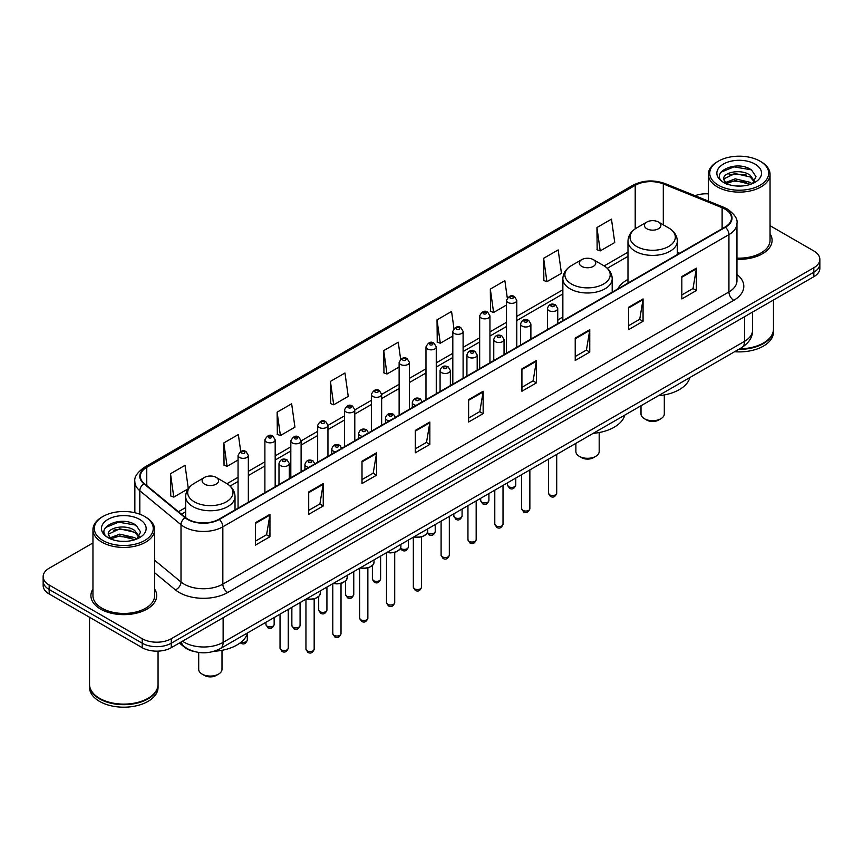 <?xml version="1.0" encoding="UTF-8"?>
<svg xmlns="http://www.w3.org/2000/svg" width="863" height="863" viewBox="0 0 863 863"><rect width="100%" height="100%" fill="white"/><g stroke="black" fill="none" stroke-linecap="round" stroke-linejoin="round"><path stroke-width="1.29" d="M562.859 317.001A36.322 20.971 0 0 0 557.735 320.4M627.984 279.396A36.322 20.971 0 0 0 617.768 288.965M194.304 651.554A20.561 11.866 180 0 1 184.499 647.218L179.385 643M92.956 542.946L49.169 568.232A20.561 11.866 0 0 0 43.15 576.624L43.15 585.578A20.561 11.866 0 0 0 49.169 593.971L142.212 647.682A20.561 11.866 0 0 0 171.284 647.682L813.831 276.71A20.561 11.866 0 0 0 819.85 268.317L819.85 263.841A20.561 11.866 0 0 1 813.831 272.233A20.561 11.866 0 0 0 819.85 263.841L819.85 259.364A20.561 11.866 0 0 0 813.831 250.971L770.044 225.696M43.15 576.624A20.561 11.866 0 0 0 49.169 585.017L142.212 638.728A20.561 11.866 0 0 0 171.284 638.728L171.284 643.205L813.831 272.233L171.284 643.205A20.561 11.866 0 0 1 142.212 643.205A20.561 11.866 0 0 0 171.284 643.205L171.284 647.682M49.169 585.017L49.169 589.494L142.212 643.205L49.169 589.494A20.561 11.866 0 0 1 43.15 581.101A20.561 11.866 0 0 0 49.169 589.494L49.169 593.971M92.956 589.041A32.891 18.986 0 0 0 90.906 595.643A32.891 18.986 0 0 0 100.54 609.073A32.891 18.986 0 0 0 136.386 613.194A32.891 18.986 0 0 0 156.688 595.643A32.891 18.986 0 0 0 154.639 589.041A32.891 18.986 0 0 1 156.688 595.643A32.891 18.986 0 0 1 136.386 613.194A32.891 18.986 0 0 1 100.54 609.073A32.891 18.986 0 0 1 90.906 595.643A32.891 18.986 0 0 1 92.956 589.041M725.049 209.126A21.931 12.665 180 0 1 731.479 218.069A21.931 12.665 180 0 1 725.049 227.023L218.965 519.213A21.931 12.665 180 0 1 185.491 517.52L144.304 483.56A21.931 12.665 180 0 1 140.345 476.3A21.931 12.665 180 0 1 146.764 467.347L635.211 185.34A21.931 12.665 180 0 1 663.302 183.927L722.126 207.703A21.931 12.665 180 0 1 725.049 209.126M725.438 208.9A22.481 12.977 0 0 0 722.439 207.444L663.615 183.657A22.481 12.977 0 0 0 634.834 185.114L146.376 467.12A22.481 12.977 0 0 0 143.862 483.744L185.049 517.703A22.481 12.977 0 0 0 219.353 519.44L725.438 227.249A22.481 12.977 0 0 0 725.438 208.9M255.405 522.741L255.405 545.125L269.946 536.732L269.946 514.348L255.405 522.741M255.405 541.155L266.602 534.682L269.882 515.092A5.48 3.161 -120 0 0 269.946 514.348M266.505 534.747L269.946 536.732M308.706 491.964L308.706 514.348L323.247 505.955L323.247 483.571L308.706 491.964M308.706 510.378L319.903 503.916L323.183 484.316A5.48 3.161 -120 0 0 323.247 483.571M319.806 503.97L323.247 505.955M362.007 461.187L362.007 483.571L376.548 475.179L376.548 452.795L362.007 461.187M362.007 479.601L373.204 473.14L376.495 453.539A5.48 3.161 -120 0 0 376.548 452.795M373.107 473.194L376.548 475.179M415.319 430.421L415.319 452.795L429.85 444.402L429.85 422.029L415.319 430.421M415.319 448.825L426.516 442.363L429.796 422.762A5.48 3.161 -120 0 0 429.85 422.029M426.408 442.417L429.85 444.402M681.835 276.548L681.835 298.932L696.365 290.529L696.365 268.156L681.835 276.548M681.835 294.952L693.032 288.49L696.312 268.9A5.48 3.161 -120 0 0 696.365 268.156M692.924 288.544L696.365 290.529M628.523 307.325L628.523 329.698L643.064 321.306L643.064 298.922L628.523 307.325M628.523 325.729L639.72 319.267L643.011 299.666A5.48 3.161 -120 0 0 643.064 298.922M639.623 319.321L643.064 321.306M575.222 338.091L575.222 360.475L589.763 352.082L589.763 329.698L575.222 338.091M575.222 356.505L586.419 350.044L589.699 330.443A5.48 3.161 -120 0 0 589.763 329.698M586.322 350.098L589.763 352.082M521.921 368.868L521.921 391.252L536.462 382.859L536.462 360.475L521.921 368.868M521.921 387.282L533.118 380.81L536.398 361.219A5.48 3.161 -120 0 0 536.462 360.475M533.021 380.874L536.462 382.859M468.62 399.645L468.62 422.029L483.151 413.636L483.151 391.252L468.62 399.645M468.62 418.048L479.817 411.586L483.097 391.996A5.48 3.161 -120 0 0 483.151 391.252M479.72 411.651L483.151 413.636M736.959 259.288A32.891 18.986 0 0 0 772.094 240.346A32.891 18.986 0 0 0 770.044 233.733A32.891 18.986 0 0 1 772.094 240.346A32.891 18.986 0 0 1 736.959 259.288M171.284 638.728L813.831 267.757A20.561 11.866 0 0 0 819.85 259.364M708.361 193.851A20.561 11.866 0 0 0 695.049 195.707M277.12 412.18L280.399 435.556L294.93 427.163L291.651 403.787L277.12 412.18L277.347 434.423M240.723 451.468L238.35 434.553L223.808 442.946L224.046 465.2M188.307 488.587L185.049 465.33L170.507 473.722L170.745 495.966M453.96 328.555L451.565 311.457L437.023 319.849L437.261 342.104M507.293 297.994L504.866 280.691L490.324 289.083L490.562 311.327M543.625 258.307L546.915 281.694L561.446 273.301L558.167 249.914L543.625 258.307L543.863 280.551M596.937 227.53L600.216 250.917L614.747 242.525L611.468 219.137L596.937 227.53L597.164 249.774M330.421 381.403L333.701 404.79L348.242 396.397L344.952 373.01L330.421 381.403L330.648 403.647M400.637 359.202L398.253 342.233L383.722 350.626L383.959 372.87M383.722 350.626L387.002 374.013L399.127 367.012M387.002 374.013L383.722 372.784M437.023 319.849L440.303 343.237L452.816 336.02M440.303 343.237L437.023 342.007M490.324 289.083L493.604 312.46L506.505 305.017M493.604 312.46L490.324 311.241M546.915 281.694L543.625 280.464M600.216 250.917L596.937 249.687M333.701 404.79L330.421 403.56M280.399 435.556L277.12 434.337M223.808 442.946L227.098 466.333L238.059 460.011M227.098 466.333L223.808 465.114M170.507 473.722L173.787 497.11L188.145 488.825M173.787 497.11L170.507 495.88M718.372 185.232A29.471 17.012 0 0 0 760.044 185.232A29.471 17.012 0 0 0 760.044 161.165L761.015 161.726A30.841 17.799 0 0 1 770.044 174.315A30.841 17.799 0 0 1 751.004 190.766A30.841 17.799 0 0 1 717.401 186.904A30.841 17.799 0 0 1 708.361 174.315A30.841 17.799 0 0 1 717.401 161.726L718.372 161.165A29.471 17.012 0 0 0 718.372 185.232M736.959 258.102A30.841 17.799 0 0 0 770.044 240.346L770.044 174.315M739.623 348.814A34.261 19.784 0 0 0 763.431 343.021A34.261 19.784 0 0 0 773.464 329.03L773.464 300.011M739.483 348.9A33.927 19.579 0 0 0 763.194 343.161A33.927 19.579 0 0 0 763.313 343.086M738.652 349.375A34.261 19.784 0 0 0 773.464 329.59A34.261 19.784 0 0 0 773.464 329.31M734.596 351.716A34.261 19.784 0 0 0 773.464 332.104L773.464 329.59M735.459 185.923L740.681 186.074M725.222 182.643L735.19 178.835L750.163 182.33L751.975 183.787M726.139 183.592L735.19 180.604L750.486 184.337M723.712 178.889L726.279 183.722M723.744 179.364C722.072 172.471 740.983 168.371 750.163 175.221L754.607 181.37M723.809 179.795L724.24 178.641L735.19 173.506L750.163 177.001L754.262 181.834M752.504 183.571L755.999 176.699L751.576 170.022C735.891 158.749 708.038 173.603 724.122 182.708L724.92 183.193M755.006 164.078A22.341 12.902 0 0 0 723.399 164.078A22.341 12.902 0 0 0 723.399 182.32A22.341 12.902 0 0 0 755.006 182.32A22.341 12.902 0 0 0 755.006 164.078M726.614 184.175L723.777 179.623M761.015 161.726L760.044 161.165A29.471 17.012 0 0 0 718.372 161.165M720.853 172.266L733.971 166.883L751.274 169.817M729.052 174.876L733.971 173.981L746.322 175.049M729.052 181.985L733.971 181.09L746.322 182.147M641.004 405.75L641.004 413.97A11.651 6.731 0 0 0 644.424 418.728L646.84 420.119A8.22 4.747 0 0 0 658.469 420.119L660.896 418.728A11.651 6.731 0 0 0 664.305 413.97L664.305 394.941M646.84 420.119L644.424 418.728A11.651 6.731 0 0 0 660.896 418.728M646.84 228.76A8.22 4.747 0 0 0 658.469 228.76A8.22 4.747 0 0 0 658.469 222.05L668.685 227.94A22.665 13.085 0 0 1 668.685 246.451A22.665 13.085 0 0 1 636.635 246.451A22.665 13.085 0 0 1 636.635 227.94C631.058 231.252 628.167 235.664 627.984 241.155A24.671 14.24 0 0 0 635.211 251.219A24.671 14.24 0 0 0 662.104 254.305A24.671 14.24 0 0 0 677.326 241.155C677.153 235.664 674.262 231.252 668.685 227.94L658.469 222.05A8.22 4.747 0 0 0 646.84 222.05A8.22 4.747 0 0 0 646.84 228.76M658.307 395.761A37.692 21.758 0 0 0 689.925 377.509M575.88 443.345L575.88 451.565A11.651 6.731 0 0 0 579.3 456.322L581.716 457.724A8.22 4.747 0 0 0 593.345 457.724L595.772 456.322A11.651 6.731 0 0 0 599.181 451.565L599.181 432.536M581.716 457.724L579.3 456.322A11.651 6.731 0 0 0 595.772 456.322M581.716 266.365A8.22 4.747 0 0 0 593.345 266.365A8.22 4.747 0 0 0 593.345 259.644L603.561 265.545A22.665 13.085 0 0 1 603.561 284.046A22.665 13.085 0 0 1 571.511 284.046A22.665 13.085 0 0 1 571.511 265.545C565.923 268.857 563.043 273.258 562.859 278.749A24.671 14.24 0 0 0 570.087 288.825A24.671 14.24 0 0 0 596.969 291.91A24.671 14.24 0 0 0 612.201 278.749C612.018 273.258 609.138 268.857 603.561 265.545L593.345 259.644A8.22 4.747 0 0 0 581.716 259.644A8.22 4.747 0 0 0 581.716 266.365M593.183 433.355A37.692 21.758 0 0 0 624.801 415.103M198.695 652.45L198.695 669.343A11.651 6.731 0 0 0 202.104 674.1L204.531 675.492A8.22 4.747 0 0 0 216.16 675.492L218.576 674.1A11.651 6.731 0 0 0 221.996 669.343L221.996 650.303M204.531 675.492L202.104 674.1A11.651 6.731 0 0 0 218.576 674.1M204.531 484.132A8.22 4.747 0 0 0 216.16 484.132A8.22 4.747 0 0 0 216.16 477.412L226.365 483.312A22.665 13.085 0 0 1 226.365 501.813A22.665 13.085 0 0 1 194.315 501.813A22.665 13.085 0 0 1 194.315 483.312C188.738 486.624 185.847 491.025 185.674 496.516A24.671 14.24 0 0 0 192.891 506.592A24.671 14.24 0 0 0 219.785 509.677A24.671 14.24 0 0 0 235.016 496.516C234.833 491.025 231.942 486.624 226.365 483.312L216.16 477.412A8.22 4.747 0 0 0 204.531 477.412A8.22 4.747 0 0 0 204.531 484.132M214.24 651.252A37.692 21.758 0 0 0 247.605 632.87M102.956 540.529A29.471 17.012 0 0 0 144.628 540.529A29.471 17.012 0 0 0 144.628 516.473L145.599 517.034A30.841 17.799 0 0 1 154.639 529.623A30.841 17.799 0 0 1 135.599 546.074A30.841 17.799 0 0 1 101.985 542.212A30.841 17.799 0 0 1 92.956 529.623A30.841 17.799 0 0 1 101.985 517.034L102.956 516.473A29.471 17.012 0 0 0 102.956 540.529M92.956 529.623L92.956 595.643A30.841 17.799 0 0 0 101.985 608.232A30.841 17.799 0 0 0 135.599 612.094A30.841 17.799 0 0 0 154.639 595.643L154.639 529.623M147.907 698.394A33.927 19.579 0 0 1 147.778 698.458A33.927 19.579 0 0 1 99.806 698.458L99.569 698.318A34.261 19.784 0 0 0 148.026 698.318A34.261 19.784 0 0 0 158.058 684.337L158.058 651.134M89.536 684.618A34.261 19.784 0 0 0 89.536 684.898A34.261 19.784 0 0 0 99.569 698.879A34.261 19.784 0 0 0 136.904 703.172A34.261 19.784 0 0 0 158.058 684.898A34.261 19.784 0 0 0 158.058 684.618M89.536 684.898L89.536 687.412A34.261 19.784 0 0 0 99.569 701.403A34.261 19.784 0 0 0 136.904 705.686A34.261 19.784 0 0 0 158.058 687.412L158.058 684.898M120.054 541.22L125.275 541.371M109.806 537.94L119.784 534.132L134.747 537.638L136.559 539.095M110.723 538.9L119.784 535.912L135.081 539.634M108.307 534.186L110.863 539.019M108.339 534.672C106.667 527.768 125.577 523.679 134.747 530.529L139.202 536.678M108.404 535.092L108.835 533.949L119.784 528.803L134.747 532.309L138.846 537.142M137.088 538.868L140.593 531.996L136.16 525.33C120.486 514.057 92.621 528.9 108.716 538.016L109.515 538.501M139.601 519.375A22.341 12.902 0 0 0 107.994 519.375A22.341 12.902 0 0 0 107.994 537.627A22.341 12.902 0 0 0 139.601 537.627A22.341 12.902 0 0 0 139.601 519.375M111.208 539.483L108.371 534.92M89.536 617.272L89.536 684.337A34.261 19.784 0 0 0 99.569 698.318L99.806 698.458M145.599 517.034L144.628 516.473A29.471 17.012 0 0 0 102.956 516.473M105.448 527.563L118.565 522.18L135.858 525.125M113.646 530.184L118.565 529.289L130.917 530.346M113.646 537.293L118.565 536.398L130.917 537.455M182.525 641.198A27.411 15.825 0 0 0 184.369 642.363A27.411 15.825 0 0 0 223.129 642.363L744.532 341.338A27.411 15.825 0 0 0 752.568 330.151C752.763 336.948 749.138 342.773 741.695 347.616L220.292 648.642A13.711 7.918 60 0 0 223.129 642.363L223.129 617.746M744.532 316.721L744.532 341.338A13.711 7.918 60 0 1 741.695 347.616M181.413 641.835A13.711 9.169 129.5 0 0 183.808 646.29L179.644 642.859M813.831 276.71L813.831 267.757M142.212 647.682L142.212 638.728M736.959 274.466A34.261 19.784 180 0 1 733.777 300.324L227.692 592.514A6.85 3.959 60 0 1 222.837 584.122L728.933 291.931A27.411 15.825 0 0 0 736.959 280.745L736.959 223.441A27.411 15.825 180 0 1 728.933 234.639A6.85 3.959 -120 0 0 725.438 227.249M227.692 592.514A34.261 19.784 180 0 1 179.234 592.514A34.261 19.784 180 0 1 175.394 589.871L154.639 572.752M185.049 517.703A6.85 4.585 129.5 0 0 181.003 524.715L181.003 582.007A27.411 15.825 0 0 0 184.078 584.122A27.411 15.825 0 0 0 222.837 584.122L222.837 526.818A27.411 15.825 180 0 1 181.003 524.715L139.817 490.745A27.411 15.825 180 0 1 134.855 481.673L134.855 512.73M736.959 223.441C737.876 219.159 734.726 214.391 727.509 209.116L723.906 207.368A6.85 3.215 112 0 0 722.439 207.444M723.906 207.368L665.082 183.592C653.733 179.569 642.957 180.151 632.762 185.34A6.85 3.959 60 0 1 634.834 185.114M146.376 467.12A6.85 3.959 -120 0 0 144.304 467.347C137.195 472.46 134.045 477.228 134.855 481.673M143.862 483.744A6.85 4.585 129.5 0 0 139.817 490.745L139.817 514.219M665.082 183.592A6.85 3.215 112 0 0 663.615 183.657M219.353 519.44A6.85 3.959 60 0 1 222.837 526.818L728.933 234.639L728.933 291.931A6.85 3.959 60 0 0 733.777 300.324M154.639 560.26L181.003 582.007A6.85 4.585 -50.5 0 1 175.394 589.871M146.764 467.347L146.764 485.589M722.126 207.703L722.126 228.717M663.302 183.927L663.302 224.833M679.688 253.215L677.326 252.266M635.211 185.34L635.211 228.835M627.984 252.179L604.186 265.923M562.859 289.785L516.786 316.387M506.505 322.32L489.947 331.877M479.666 337.821L463.097 347.379M452.816 353.312L436.257 362.881M425.977 368.814L409.407 378.382M399.127 384.315L381.64 394.413M371.36 400.346L354.79 409.903M344.52 415.847L327.951 425.405M317.67 431.338L301.101 440.907M290.82 446.84L275.178 455.869M264.898 461.813L248.339 471.371M238.059 477.304L227.001 483.69M185.674 507.552L178.458 511.716M468.62 400.356L483.097 391.996M521.921 369.58L536.398 361.219M575.222 338.803L589.699 330.443M628.523 308.026L643.011 299.666M681.835 277.25L696.312 268.9M415.319 431.122L429.796 422.762M362.007 461.899L376.495 453.539M308.706 492.676L323.183 484.316M255.405 523.453L269.882 515.092M556.711 493.172C555.351 496.872 553.248 497.951 550.4 496.419L548.48 493.172A4.11 2.373 0 0 0 549.688 494.844A4.11 2.373 0 0 0 554.165 495.362A4.11 2.373 0 0 0 556.711 493.172L556.711 454.413M548.965 310.615A5.135 2.967 180 0 1 547.455 308.523C548.771 304.305 551.457 303.086 555.524 304.855L557.735 308.523A5.135 2.967 180 0 1 554.564 311.263A5.135 2.967 180 0 1 548.965 310.615M553.809 305.027A1.715 0.992 0 0 0 551.381 305.027A1.715 0.992 0 0 0 551.381 306.419A1.715 0.992 0 0 0 553.809 306.419A1.715 0.992 0 0 0 553.809 305.027M529.86 508.674C528.512 512.363 526.408 513.453 523.55 511.921L521.64 508.674A4.11 2.373 0 0 0 522.838 510.346A4.11 2.373 0 0 0 527.325 510.864A4.11 2.373 0 0 0 529.86 508.674L529.86 469.914M522.115 326.117A5.135 2.967 180 0 1 520.605 324.024C521.921 319.806 524.607 318.587 528.674 320.356L530.885 324.024A5.135 2.967 180 0 1 527.714 326.764A5.135 2.967 180 0 1 522.115 326.117M526.959 320.529A1.715 0.992 0 0 0 524.542 320.529A1.715 0.992 0 0 0 524.542 321.921A1.715 0.992 0 0 0 526.959 321.921A1.715 0.992 0 0 0 526.959 320.529M503.021 524.165C501.662 527.865 499.558 528.954 496.71 527.412L494.79 524.165A4.11 2.373 0 0 0 495.998 525.847A4.11 2.373 0 0 0 500.475 526.365A4.11 2.373 0 0 0 503.021 524.165L503.021 485.416M495.265 341.619A5.135 2.967 180 0 1 493.765 339.515C495.082 335.308 497.768 334.078 501.824 335.858L504.046 339.515A5.135 2.967 180 0 1 500.874 342.266A5.135 2.967 180 0 1 495.265 341.619M500.119 336.02A1.715 0.992 0 0 0 497.692 336.02A1.715 0.992 0 0 0 497.692 337.422A1.715 0.992 0 0 0 500.119 337.422A1.715 0.992 0 0 0 500.119 336.02M476.171 539.666C474.812 543.366 472.708 544.445 469.86 542.913L467.951 539.666A4.11 2.373 0 0 0 469.148 541.349A4.11 2.373 0 0 0 473.636 541.856A4.11 2.373 0 0 0 476.171 539.666L476.171 500.918M468.426 357.12A5.135 2.967 180 0 1 466.915 355.017C468.231 350.799 470.918 349.58 474.984 351.349L477.196 355.017A5.135 2.967 180 0 1 474.024 357.757A5.135 2.967 180 0 1 468.426 357.12M473.269 351.521A1.715 0.992 0 0 0 470.842 351.521A1.715 0.992 0 0 0 470.842 352.924A1.715 0.992 0 0 0 473.269 352.924A1.715 0.992 0 0 0 473.269 351.521M449.321 555.168C447.973 558.868 445.869 559.947 443.01 558.415L441.101 555.168A4.11 2.373 0 0 0 442.309 556.84A4.11 2.373 0 0 0 446.786 557.358A4.11 2.373 0 0 0 449.321 555.168L449.321 516.408M441.576 372.622A5.135 2.967 180 0 1 440.076 370.518C441.392 366.3 444.078 365.081 448.134 366.851L450.357 370.518A5.135 2.967 180 0 1 447.185 373.258A5.135 2.967 180 0 1 441.576 372.622M446.43 367.023A1.715 0.992 0 0 0 444.003 367.023A1.715 0.992 0 0 0 444.003 368.415A1.715 0.992 0 0 0 446.43 368.415A1.715 0.992 0 0 0 446.43 367.023M421.554 587.142C420.205 590.842 418.102 591.921 415.254 590.389L413.334 587.142A4.11 2.373 0 0 0 414.542 588.825A4.11 2.373 0 0 0 419.019 589.332A4.11 2.373 0 0 0 421.554 587.142L421.554 536.905M416.16 405.373A5.135 2.967 180 0 1 413.809 404.596A5.135 2.967 180 0 1 412.309 402.492C413.625 398.275 416.311 397.056 420.367 398.825L422.59 402.492M418.663 398.997A1.715 0.992 0 0 0 416.236 398.997A1.715 0.992 0 0 0 416.236 400.4A1.715 0.992 0 0 0 418.663 400.4A1.715 0.992 0 0 0 418.663 398.997M414.035 536.786A10.28 5.933 0 0 0 427.724 531.187L427.724 528.879M424.467 535.524A9.59 5.534 180 0 1 413.862 536.883M394.715 602.644C393.355 606.344 391.252 607.423 388.404 605.891L386.495 602.644A4.11 2.373 0 0 0 387.692 604.327A4.11 2.373 0 0 0 392.18 604.834A4.11 2.373 0 0 0 394.715 602.644L394.715 552.406M389.31 420.864A5.135 2.967 180 0 1 386.969 420.098A5.135 2.967 180 0 1 385.459 417.994C386.775 413.776 389.461 412.557 393.528 414.326L395.739 417.994M391.813 414.499A1.715 0.992 0 0 0 389.386 414.499A1.715 0.992 0 0 0 389.386 415.901A1.715 0.992 0 0 0 391.813 415.901A1.715 0.992 0 0 0 391.813 414.499M387.185 552.288A10.28 5.933 0 0 0 400.885 546.689L400.885 544.38M397.616 551.026A9.59 5.534 180 0 1 387.012 552.385M367.865 618.145C366.516 621.835 364.413 622.924 361.554 621.392L359.644 618.145A4.11 2.373 0 0 0 360.853 619.817A4.11 2.373 0 0 0 365.329 620.335A4.11 2.373 0 0 0 367.865 618.145L367.865 567.897M362.46 436.365A5.135 2.967 180 0 1 360.119 435.588A5.135 2.967 180 0 1 358.62 433.496C359.936 429.278 362.622 428.059 366.678 429.828L368.9 433.496M364.963 430.001A1.715 0.992 0 0 0 362.546 430.001A1.715 0.992 0 0 0 362.546 431.392A1.715 0.992 0 0 0 364.963 431.392A1.715 0.992 0 0 0 364.963 430.001M360.346 567.789A10.28 5.933 0 0 0 374.035 562.191L374.035 559.882M370.777 566.527A9.59 5.534 180 0 1 360.173 567.886M341.025 633.636C339.666 637.336 337.562 638.426 334.715 636.883L332.794 633.636A4.11 2.373 0 0 0 334.003 635.319A4.11 2.373 0 0 0 338.479 635.837A4.11 2.373 0 0 0 341.025 633.636L341.025 583.399M335.621 451.867A5.135 2.967 180 0 1 333.28 451.09A5.135 2.967 180 0 1 331.77 448.997C333.086 444.779 335.772 443.55 339.839 445.33L342.05 448.997M338.123 445.491A1.715 0.992 0 0 0 335.696 445.491A1.715 0.992 0 0 0 335.696 446.894A1.715 0.992 0 0 0 338.123 446.894A1.715 0.992 0 0 0 338.123 445.491M333.496 583.28A10.28 5.933 0 0 0 347.196 577.692L347.196 575.384M343.927 582.018A9.59 5.534 180 0 1 333.323 583.388M314.175 649.138C312.827 652.838 310.723 653.917 307.864 652.385L305.955 649.138A4.11 2.373 0 0 0 307.163 650.821A4.11 2.373 0 0 0 311.64 651.338A4.11 2.373 0 0 0 314.175 649.138L314.175 598.9M308.771 467.368A5.135 2.967 180 0 1 306.43 466.592A5.135 2.967 180 0 1 304.93 464.488C306.236 460.27 308.932 459.051 312.989 460.82L315.211 464.488M311.273 460.993A1.715 0.992 0 0 0 308.857 460.993A1.715 0.992 0 0 0 308.857 462.395A1.715 0.992 0 0 0 311.273 462.395A1.715 0.992 0 0 0 311.273 460.993M306.656 598.782A10.28 5.933 0 0 0 320.346 593.183L320.346 590.875M317.088 597.52A9.59 5.534 180 0 1 306.484 598.879M288.253 648.156C286.904 651.856 284.801 652.946 281.942 651.403L280.033 648.156A4.11 2.373 0 0 0 281.23 649.839A4.11 2.373 0 0 0 285.718 650.357A4.11 2.373 0 0 0 288.253 648.156L288.253 609.407M280.507 465.61A5.135 2.967 180 0 1 278.997 463.517C280.313 459.299 282.999 458.07 287.066 459.85L289.278 463.517A5.135 2.967 180 0 1 286.106 466.257A5.135 2.967 180 0 1 280.507 465.61M285.351 460.011A1.715 0.992 0 0 0 282.935 460.011A1.715 0.992 0 0 0 282.935 461.414A1.715 0.992 0 0 0 285.351 461.414A1.715 0.992 0 0 0 285.351 460.011M508.739 486.71A4.11 2.373 0 0 0 513.226 487.217A4.11 2.373 0 0 0 515.761 485.028C514.402 488.728 512.298 489.806 509.45 488.275L507.541 485.028A4.11 2.373 0 0 0 508.739 486.71M516.786 347.271L516.786 300.378A5.135 2.967 180 0 1 513.614 303.118A5.135 2.967 180 0 1 508.016 302.481A5.135 2.967 180 0 1 506.505 300.378L506.505 353.204M510.432 298.285A1.715 0.992 0 0 0 512.859 298.285A1.715 0.992 0 0 0 512.859 296.883A1.715 0.992 0 0 0 510.432 296.883A1.715 0.992 0 0 0 510.432 298.285M481.899 502.212A4.11 2.373 0 0 0 486.376 502.719A4.11 2.373 0 0 0 488.911 500.529C487.563 504.229 485.459 505.308 482.6 503.776L480.691 500.529A4.11 2.373 0 0 0 481.899 502.212M489.947 362.762L489.947 315.88A5.135 2.967 180 0 1 486.775 318.62A5.135 2.967 180 0 1 481.166 317.983A5.135 2.967 180 0 1 479.666 315.88L479.666 368.706M483.593 313.787A1.715 0.992 0 0 0 486.009 313.787A1.715 0.992 0 0 0 486.009 312.384A1.715 0.992 0 0 0 483.593 312.384A1.715 0.992 0 0 0 483.593 313.787M455.049 517.703A4.11 2.373 0 0 0 459.526 518.221A4.11 2.373 0 0 0 462.072 516.031C460.713 519.72 458.609 520.81 455.761 519.278L453.841 516.031A4.11 2.373 0 0 0 455.049 517.703M463.097 378.264L463.097 331.381A5.135 2.967 180 0 1 459.925 334.121A5.135 2.967 180 0 1 454.326 333.474A5.135 2.967 180 0 1 452.816 331.381L452.816 384.197M456.743 329.278A1.715 0.992 0 0 0 459.17 329.278A1.715 0.992 0 0 0 459.17 327.886A1.715 0.992 0 0 0 456.743 327.886A1.715 0.992 0 0 0 456.743 329.278M427.465 532.622A4.11 2.373 0 0 0 428.21 533.205A4.11 2.373 0 0 0 432.687 533.722A4.11 2.373 0 0 0 435.222 531.522C433.873 535.222 431.77 536.311 428.911 534.769L427.304 532.978M436.257 393.765L436.257 346.883A5.135 2.967 180 0 1 433.075 349.623A5.135 2.967 180 0 1 427.476 348.976A5.135 2.967 180 0 1 425.977 346.883L425.977 399.698M429.903 344.779A1.715 0.992 0 0 0 432.32 344.779A1.715 0.992 0 0 0 432.32 343.377A1.715 0.992 0 0 0 429.903 343.377A1.715 0.992 0 0 0 429.903 344.779M400.615 548.113A4.11 2.373 0 0 0 401.36 548.706A4.11 2.373 0 0 0 405.837 549.213A4.11 2.373 0 0 0 408.382 547.023C407.023 550.723 404.92 551.802 402.072 550.27L400.454 548.48M409.407 409.267L409.407 362.374A5.135 2.967 180 0 1 406.236 365.114A5.135 2.967 180 0 1 400.637 364.477A5.135 2.967 180 0 1 399.127 362.374L399.127 415.2M403.053 360.281A1.715 0.992 0 0 0 405.481 360.281A1.715 0.992 0 0 0 405.481 358.879A1.715 0.992 0 0 0 403.053 358.879A1.715 0.992 0 0 0 403.053 360.281M373.593 580.68A4.11 2.373 0 0 0 378.07 581.198A4.11 2.373 0 0 0 380.615 578.997C379.256 582.698 377.153 583.787 374.305 582.245L372.385 578.997A4.11 2.373 0 0 0 373.593 580.68M381.64 425.297L381.64 394.359A5.135 2.967 180 0 1 378.469 397.099A5.135 2.967 180 0 1 372.87 396.451A5.135 2.967 180 0 1 371.36 394.359L371.36 431.23M375.286 392.255A1.715 0.992 0 0 0 377.714 392.255A1.715 0.992 0 0 0 377.714 390.853A1.715 0.992 0 0 0 375.286 390.853A1.715 0.992 0 0 0 375.286 392.255M346.753 596.182A4.11 2.373 0 0 0 351.23 596.7A4.11 2.373 0 0 0 353.765 594.499C352.417 598.199 350.313 599.278 347.455 597.746L345.545 594.499A4.11 2.373 0 0 0 346.753 596.182M354.79 440.799L354.79 409.849A5.135 2.967 180 0 1 351.619 412.6A5.135 2.967 180 0 1 346.02 411.953A5.135 2.967 180 0 1 344.52 409.849L344.52 446.732M348.447 407.757A1.715 0.992 0 0 0 350.863 407.757A1.715 0.992 0 0 0 350.863 406.354A1.715 0.992 0 0 0 348.447 406.354A1.715 0.992 0 0 0 348.447 407.757M319.903 611.684A4.11 2.373 0 0 0 324.38 612.191A4.11 2.373 0 0 0 326.926 610.001C325.567 613.701 323.463 614.78 320.615 613.248L318.695 610.001A4.11 2.373 0 0 0 319.903 611.684M327.951 456.29L327.951 425.351A5.135 2.967 180 0 1 324.779 428.091A5.135 2.967 180 0 1 319.181 427.455A5.135 2.967 180 0 1 317.67 425.351L317.67 462.223M321.597 423.258A1.715 0.992 0 0 0 324.024 423.258A1.715 0.992 0 0 0 324.024 421.856A1.715 0.992 0 0 0 321.597 421.856A1.715 0.992 0 0 0 321.597 423.258M293.053 627.174A4.11 2.373 0 0 0 297.541 627.692A4.11 2.373 0 0 0 300.076 625.502C298.727 629.203 296.624 630.281 293.765 628.749L291.856 625.502A4.11 2.373 0 0 0 293.053 627.174M301.101 471.791L301.101 440.853A5.135 2.967 180 0 1 297.929 443.593A5.135 2.967 180 0 1 292.33 442.946A5.135 2.967 180 0 1 290.82 440.853L290.82 477.724M294.758 438.749A1.715 0.992 0 0 0 297.174 438.749A1.715 0.992 0 0 0 297.174 437.358A1.715 0.992 0 0 0 294.758 437.358A1.715 0.992 0 0 0 294.758 438.749M267.131 626.204A4.11 2.373 0 0 0 271.618 626.711A4.11 2.373 0 0 0 274.154 624.521C272.794 628.221 270.691 629.3 267.843 627.768L265.933 624.521A4.11 2.373 0 0 0 267.131 626.204M275.178 486.764L275.178 439.871A5.135 2.967 180 0 1 272.007 442.611A5.135 2.967 180 0 1 266.408 441.975A5.135 2.967 180 0 1 264.898 439.871L264.898 492.697M268.825 437.778A1.715 0.992 0 0 0 271.252 437.778A1.715 0.992 0 0 0 271.252 436.376A1.715 0.992 0 0 0 268.825 436.376A1.715 0.992 0 0 0 268.825 437.778M241.209 642.094A4.11 2.373 0 0 0 247.303 640.022C245.955 643.722 243.851 644.801 240.993 643.269L240.335 642.784M248.339 502.255L248.339 455.373A5.135 2.967 180 0 1 245.157 458.113A5.135 2.967 180 0 1 239.558 457.466A5.135 2.967 180 0 1 238.059 455.373L238.059 508.188M241.985 453.269A1.715 0.992 0 0 0 244.402 453.269A1.715 0.992 0 0 0 244.402 451.878A1.715 0.992 0 0 0 241.985 451.878A1.715 0.992 0 0 0 241.985 453.269M220.292 648.642C209.267 654.186 198.231 654.186 187.206 648.642L183.808 646.29M752.568 330.151L752.568 312.082M632.762 185.34L144.304 467.347M627.984 256.354L607.315 268.285M562.859 293.949L516.786 320.551M506.505 326.494L489.947 336.052M479.666 341.985L463.097 351.554M452.816 357.487L436.257 367.055M425.977 372.989L409.407 382.546M399.127 388.49L381.64 398.577M371.36 404.52L354.79 414.078M344.52 420.011L327.951 429.58M317.67 435.513L301.101 445.081M290.82 451.015L275.178 460.044M264.898 465.977L248.339 475.545M238.059 481.478L230.13 486.063M185.674 511.727L181.435 514.175M708.361 201.09L708.361 174.315M677.326 254.585L677.326 241.155M627.984 283.064L627.984 241.155M646.84 222.05L636.635 227.94M612.201 292.179L612.201 278.749M562.859 320.669L562.859 278.749M581.716 259.644L571.511 265.545M235.016 509.947L235.016 496.516M185.674 517.66L185.674 496.516M204.531 477.412L194.315 483.312M548.48 493.172L548.48 459.17M547.455 329.558L547.455 308.523M557.735 323.625L557.735 308.523M521.64 508.674L521.64 474.661M520.605 345.06L520.605 324.024M530.885 339.127L530.885 324.024M494.79 524.165L494.79 490.162M493.765 360.561L493.765 339.515M504.046 354.628L504.046 339.515M467.951 539.666L467.951 505.664M466.915 376.063L466.915 355.017M477.196 370.13L477.196 355.017M441.101 555.168L441.101 521.166M440.076 391.554L440.076 370.518M450.357 385.621L450.357 370.518M413.334 587.142L413.334 537.196M412.309 407.584L412.309 402.492M427.724 531.187L426.807 533.787L422.73 536.549L417.487 537.412L413.69 536.991M386.495 602.644L386.495 552.687M385.459 423.086L385.459 417.994M400.885 546.689L399.968 549.289L395.88 552.04L390.637 552.913L386.84 552.493M359.644 618.145L359.644 568.188M358.62 438.587L358.62 433.496M374.035 562.191L373.118 564.79L369.03 567.541L363.798 568.415L359.99 567.983M332.794 633.636L332.794 583.69M331.77 454.089L331.77 448.997M347.196 577.692L346.268 580.292L342.19 583.043L336.948 583.906L333.15 583.485M305.955 649.138L305.955 599.192M304.93 469.58L304.93 464.488M320.346 593.183L319.429 595.783L315.34 598.544L310.108 599.407L306.3 598.987M280.033 648.156L280.033 614.154M278.997 484.553L278.997 463.517M289.278 478.62L289.278 463.517M515.761 485.028L515.761 478.059M516.786 300.378L514.575 296.71C511.586 294.563 508.9 295.782 506.505 300.378M507.541 485.028L507.541 482.805M488.911 500.529L488.911 493.56M489.947 315.88L487.724 312.212C484.747 310.065 482.061 311.284 479.666 315.88M480.691 500.529L480.691 498.307M462.072 516.031L462.072 509.051M463.097 331.381L460.885 327.713C457.897 325.556 455.211 326.786 452.816 331.381M453.841 516.031L453.841 513.798M435.222 531.522L435.222 524.553M436.257 346.883L434.035 343.215C431.058 341.058 428.372 342.277 425.977 346.883M408.382 547.023L408.382 540.055M409.407 362.374L407.196 358.706C404.208 356.559 401.522 357.778 399.127 362.374M380.615 578.997L380.615 556.085M381.64 394.359L379.429 390.691C376.441 388.533 373.755 389.752 371.36 394.359M372.385 578.997L372.385 565.599M353.765 594.499L353.765 571.586M354.79 409.849L352.579 406.182C349.601 404.035 346.915 405.254 344.52 409.849M345.545 594.499L345.545 581.101M326.926 610.001L326.926 587.077M327.951 425.351L325.739 421.683C322.751 419.537 320.065 420.756 317.67 425.351M318.695 610.001L318.695 596.592M300.076 625.502L300.076 602.579M301.101 440.853L298.889 437.185C295.912 435.028 293.215 436.257 290.82 440.853M291.856 625.502L291.856 607.325M274.154 624.521L274.154 617.552M275.178 439.871L272.967 436.203C269.979 434.057 267.293 435.276 264.898 439.871M265.933 624.521L265.933 622.299M247.303 640.022L247.303 633.863M248.339 455.373L246.117 451.705C243.139 449.547 240.453 450.777 238.059 455.373"/></g></svg>
